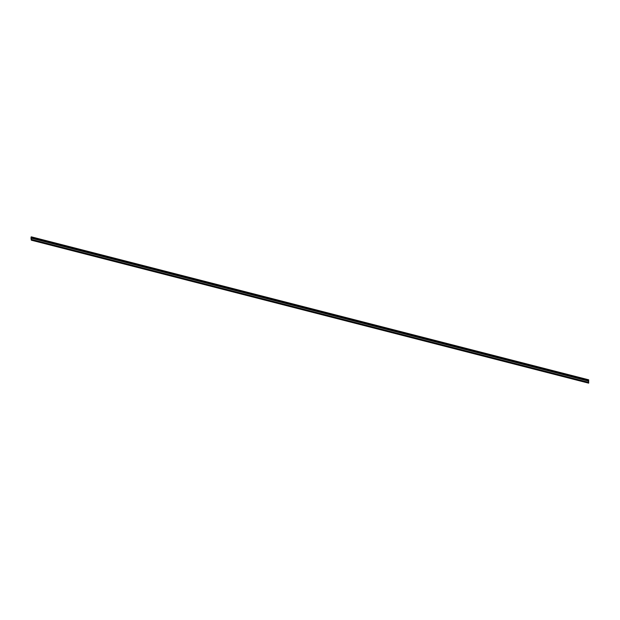 <?xml version="1.0" encoding="UTF-8"?>
<svg xmlns="http://www.w3.org/2000/svg" width="620" height="620" viewBox="0 0 620 620"><rect width="100%" height="100%" fill="white"/><g stroke="black" fill="none" stroke-linecap="round" stroke-linejoin="round"><path stroke-width="0.46" stroke-dasharray="3.1 2.33" d="M31.419 236.887L31.395 240.188M31.333 236.925L31.372 240.134L31.364 236.925L31.372 240.134L31.341 236.925L588.605 379.874L31.364 236.925M31.225 239.382L31.085 238.041L31.217 239.297L588.481 382.246M588.636 383.075L31.372 240.134L588.636 383.075L588.605 379.874M31.132 239.359L31.07 238.049L31.217 239.297M31.194 239.312L588.465 382.261L31.194 239.312M588.698 379.882L31.426 236.933M589 382.788L31.729 239.839M588.93 382.966L31.659 240.017M588.651 379.905L31.387 236.964L588.651 379.905M588.349 380.045L31.078 237.096L588.349 380.045M588.318 380.137L31.047 237.189L588.31 380.137M588.613 383.036L31.341 240.087L588.613 383.036M588.915 382.904L31.651 239.956L588.915 382.904M588.954 382.811L31.682 239.863L588.954 382.811"/><path stroke-width="0.93" d="M588.271 381.037L31 238.096L31.132 239.359L588.396 382.3L588.333 380.998L588.465 382.261L588.357 380.982L31.085 238.034L31.419 236.887M588.271 380.161L588.698 379.882L588.62 383.144L588.271 380.161L31 237.212M588.582 383.113L31.349 240.196L31.225 239.382M588.605 379.874L588.659 383.075M31 238.096L588.333 380.998L588.396 382.3M588.333 380.998L31.07 238.049M588.341 379.983L31.07 237.034M588.605 379.812L31.333 236.863M588.574 383.067L31.302 240.118M588.651 379.804L31.38 236.856M588.62 383.144L31.349 240.196"/></g></svg>
